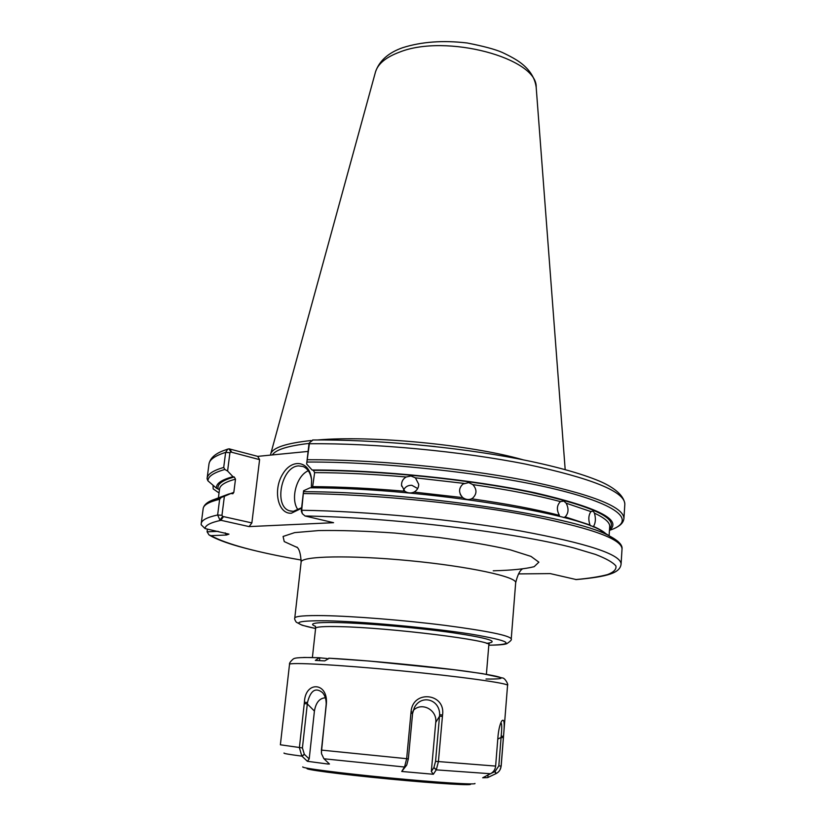 <?xml version="1.0" encoding="UTF-8"?>
<svg xmlns="http://www.w3.org/2000/svg" width="826" height="826" viewBox="0 0 826 826"><rect width="100%" height="100%" fill="white"/><g stroke="black" fill="none" stroke-linecap="round" stroke-linejoin="round"><path stroke-width="1.24" d="M617.817 541.257L608.607 535.537C621.565 542.155 622.35 546.698 622.03 548.929L621.09 563.972C620.212 572.924 608.112 576.672 576.311 579.584L550.281 573.605L518.511 573.905M219.933 520.07L222.7 516.426L221.967 515.321L224.383 496.281L221.296 497.417L219.644 499.265L217.641 514.98L219.933 520.07L249.101 526.596L333.57 522.693L305.042 515.992L302.306 513.648L301.686 510.261L303.586 490.737L301.273 510.902L302.006 512.946M218.126 531.345L207.099 531.82L208.999 534.918L210.95 535.651L226.396 535.021L228.957 534.133L205.034 528.557L201.172 524.747L201.224 523.539C201.606 520.163 207.078 517.303 217.641 514.98L221.967 515.321M590.642 525.894L590.001 524.985C588.195 519.657 588.494 515.197 590.91 511.593L593.254 511.129L594.41 513.132C595.949 518.408 595.649 522.848 593.522 526.461L593.13 526.864M471.615 498.811C468.724 500.071 465.781 499.678 462.766 497.613C458.492 492.864 458.544 488.352 462.921 484.057L468.724 482.601L472.854 484.614C477.108 489.519 476.984 494.082 472.472 498.315L471.615 498.811C506.503 503.746 535.775 509.27 559.429 515.362C556.425 509.9 556.755 505.305 560.441 501.599L563.828 501.093L566.161 503.189C568.918 508.62 568.598 513.183 565.17 516.89L563.652 517.51M410.935 475.993L415.416 477.841L418.72 484.284C418.679 487.763 417.109 490.365 414.043 492.089C410.811 493.452 407.734 493.174 404.812 491.253L401.55 485.275C401.436 481.61 402.985 478.853 406.206 476.994L410.935 475.993M308.924 444.357L306.642 464.005L312.083 469.994L313.364 470.345L314.634 472.627L312.486 487.836M403.522 490.024C405.298 486.731 408.075 485.151 411.844 485.296L417.708 488.538M460.227 494.154L460.794 495.29M301.645 507.691L293.375 511.335L289.585 510.819C273.354 506.348 281.521 466.287 298.63 465.905L303.018 466.494C307.654 468.445 310.504 472.906 311.567 479.885M311.34 487.825L311.588 480.133C310.308 460.991 292.228 457.676 282.688 474.114C272.745 490.004 277.897 514.257 291.382 513.225L301.583 508.227M298.196 509.993C290.05 499.947 296.317 475.693 308.294 470.758M230.877 452.039L229.008 448.828L227.769 449.107L225.632 452.39L223.712 467.423L224.858 469.467L227.594 471.037L229.927 452.71L230.877 452.039L259.601 459.638L257.712 456.365L308.077 451.43M259.601 459.638L251.868 522.91L249.101 526.596M609.309 535.888L599.779 529.786C566.068 510.84 412.99 487.712 310.06 487.815L303.586 490.737M306.642 464.005L309.523 442.705L313.044 439.979M609.464 530.292C622.628 519.884 597.859 507.401 535.155 492.833C472.926 479.472 379.568 469.88 312.083 469.994M257.712 456.365L229.008 448.828M207.099 531.82L207.388 529.063M251.868 522.91L222.7 516.426M224.383 496.281L230.857 493.504L228.668 494.051L218.147 498.223M207.078 478.719L207.925 480.825L216.546 488.28L219.448 489.725M230.857 493.504L232.86 493.752L233.83 492.358L235.493 479.142L234.254 476.994L232.973 476.674C221.213 479.885 215.741 483.757 216.546 488.28M232.973 476.674L227.594 471.037M219.035 492.957L213.18 488.889L213.046 485.275M522.569 459.659C470.324 444.76 371.979 435.292 317.834 439.948M311.092 440.537C286.219 443.221 272.776 447.64 270.752 453.815L270.536 455.105M435.323 446.577L405.979 443.748M309.275 443.397C287.923 445.844 275.616 449.685 272.353 454.93M433.34 774.261L436.324 769.729L438.41 761.644L442.55 715.017C445.875 693.066 412.597 689.534 411.059 711.847L406.66 758.743L404.575 766.879L401.735 771.463L433.34 774.261L431.327 771.474L435.736 722.451C437.429 709.833 421.508 701.46 413.124 710.628M404.575 766.879L406.65 765.186L401.735 771.463M406.733 765.052L408.343 758.857L412.587 713.457L414.404 707.521C421.374 694.098 439.886 699.323 439.649 714.758L435.56 761.345L433.918 767.499L431.327 771.474M323.844 758.629L321.531 753.756L321.417 750.153L326.363 704.01C328.356 682.049 305.135 680.603 304.412 702.234L299.394 747.644L301.779 755.986L307.375 761.293L327.829 764.019L329.45 764.009L323.844 758.629M497.944 737.06L495.631 766.084C495.259 769.471 493.618 771.98 490.696 773.621L482.683 777.782L487.639 777.596L496.292 773.487C499.152 771.887 500.762 769.419 501.114 766.105L503.468 736.358C504.841 723.215 504.263 718.104 501.723 721.005C500.009 724.01 498.78 728.914 498.057 735.708L497.944 737.06M325.361 697.794C319.548 698.156 315.904 702.575 314.417 711.062L309.203 758.949L307.375 761.293M309.203 758.949L304.329 754.303L302.419 747.933L307.468 702.523C310.566 690.422 315.573 687.108 322.491 692.601C324.948 695.368 326.187 699.188 326.208 704.041L321.386 752.672M500.824 722.884C501.888 723.142 502.001 727.561 501.175 736.131L498.821 765.919L495.032 771.536L491.005 773.446M488.052 777.39L487.846 774.964M486.018 679.003C511.118 679.375 504.851 676.845 467.217 671.414C429.53 666.272 366.155 660.211 329.347 658.229L324.732 660.893L315.346 660.418L319.208 657.754L327.251 658.539M493.236 570.797C511.573 570.322 525.212 568.949 534.143 566.688L538.872 562.176L531.004 556.404L510.365 549.868C490.561 545.346 466.566 541.195 438.358 537.427L394.911 533.049C365.949 531.046 340.56 530.22 318.753 530.56L294.665 532.615L283.081 536.456L284.237 541.588L297.05 547.411M296.916 547.08C299.363 549.104 300.767 554.122 301.118 562.124C300.767 556.032 350.141 554.927 409.531 560.689C468.931 566.368 517.179 576.878 515.672 582.774C517.551 574.979 519.884 570.322 522.662 568.815M515.672 582.774L511.232 638.932C509.756 635.514 487.598 630.981 444.729 625.334C403.852 620.181 353.559 616.165 323.988 615.628C304.887 615.329 295.14 616.155 294.768 618.085L301.118 562.124M575.639 579.563C588.969 578.386 599.624 576.713 607.606 574.566C613.842 572.139 616.599 569.269 615.897 565.965C613.037 562.434 606.253 558.593 595.546 554.442L574.091 548.01C515.703 532.44 391.803 517.437 305.042 515.992M223.526 516.611L220.749 520.37C210.527 522.579 205.282 525.315 205.034 528.557M210.95 535.651C226.324 544.117 256.421 552.253 301.253 560.059C276.762 555.815 255.936 551.272 238.755 546.451C226.035 542.837 216.422 539.172 209.897 535.455M489.426 643.144L488.827 644.941C494.392 640.666 389.758 627.595 339.61 626.635C323.947 626.273 315.945 626.81 315.615 628.266L312.393 657.517M486.483 643.361C500.215 641.781 488.992 638.24 452.824 632.747C417.636 627.719 366.217 623.196 337.38 622.556C315.14 622.174 307.871 623.434 315.573 626.335M511.232 638.932C511.944 639.716 510.437 641.317 506.699 643.733C505.677 643.919 504.769 644.982 488.806 645.22C516.766 644.6 510.716 640.883 470.644 634.058C430.418 627.75 362.913 621.524 326.817 620.78C293.612 620.502 289.874 623.083 315.584 628.524L302.161 625.251L296.245 622.174C294.841 620.016 294.345 618.653 294.768 618.085M590.91 511.593L566.161 503.189M560.441 501.599C536.848 495.29 507.649 489.632 472.854 484.614M464.036 483.396L415.416 477.841M406.206 476.994C373.156 474.145 342.625 472.689 314.634 472.627M609.557 528.857C618.86 518.336 592.376 506.101 530.085 492.141C468.559 479.328 378.773 470.283 313.364 470.345M609.103 535.785L609.702 526.585C610.011 522.559 604.921 518.067 594.41 513.132M605.995 533.833C603.486 531.49 599.335 529.032 593.522 526.461M462.766 497.613L414.043 492.089M404.812 491.253C371.679 488.373 341.097 486.834 313.044 486.617M590.001 524.985L565.17 516.89M621.09 563.972C620.687 554.339 587.214 543.343 520.669 531.004C455.467 519.606 366.775 511.222 301.686 510.261L301.273 510.902M622.03 548.929C621.668 538.562 588.318 526.988 521.991 514.216C457.005 502.445 368.561 494.093 303.596 493.556M599.779 529.786L608.607 535.537C574.029 516.054 411.978 491.718 303.7 491.697M609.454 530.344C636.557 521.64 621.431 505.285 556.507 489.436C491.997 473.608 383.687 461.589 307.096 462.044M312.589 439.99C373.734 439.329 455.24 446.742 517.51 458.678C553.069 465.678 580.41 473.164 599.531 481.155C611.715 486.359 623.826 494.32 624.838 504.056L623.94 518.449C623.661 506.606 590.58 493.855 524.675 480.205C460.103 467.702 372.175 459.421 307.468 459.721M624.838 504.056C624.611 491.522 591.643 478.223 525.945 464.171C461.569 451.316 373.879 443.066 309.296 443.758L308.862 444.605M219.644 499.265C209.071 501.847 203.588 504.954 203.165 508.599L201.224 523.539M221.296 497.417L208.771 501.867M227.769 449.107L223.134 450.769C214.843 453.939 210.134 458.347 208.978 464.016C209.494 459.597 215.049 455.725 225.632 452.39L229.927 452.71M229.834 448.941L231.693 452.256M224.858 469.467C213.635 472.668 207.997 476.447 207.925 480.825M223.712 467.423C213.129 470.521 207.594 474.145 207.119 478.316L207.068 478.843M225.157 532.832L226.396 535.021M234.254 476.994C222.504 480.216 217.114 484.108 218.085 488.651M235.493 479.142C225.302 481.909 219.984 485.203 219.54 489.023L218.374 498.161M233.83 492.358L221.802 496.839M536.229 87.855L536.188 87.329C537.726 58.15 445.895 33.401 399.485 52.152C385.969 57.2 377.978 63.767 375.52 71.862L375.376 72.368M406.65 765.186L404.503 767.013L323.998 758.784M408.343 758.857L321.324 750.091M412.587 713.457L410.925 713.261M439.649 714.758L442.55 715.017M411.059 711.847L412.783 712.053M442.426 716.421L439.587 716.163L435.736 722.451M435.56 761.345L495.631 766.084M433.918 767.499L436.324 769.729M490.448 773.735L436.231 769.863L433.836 767.633M302.419 747.933L280.375 744.794L289.513 664.383C288.687 662.101 338.495 664.765 398.948 670.598C459.39 676.401 508.795 683.298 507.556 685.373L501.175 766.053L498.821 765.919M474.95 783.44C477.17 785.01 437.212 782.501 388.623 777.813C340.033 773.136 300.323 767.984 302.812 766.858M284.061 753.013C282.988 753.405 288.945 754.448 301.934 756.141L304.495 754.458M301.779 755.986L304.329 754.303M314.417 711.062L307.272 703.886L304.257 703.597M304.412 702.234L307.468 702.523M501.175 736.131L503.468 736.358M503.364 737.68L501.083 737.453L497.789 739.063M495.032 771.536L496.292 773.487M496.054 773.601L494.795 771.649M319.807 657.754L319.497 660.614M319.28 657.744L303.7 657.444M307.819 768.314C300.602 769.027 339.187 774.22 388.509 778.959C437.842 783.719 476.705 785.98 469.757 783.905M488.827 644.941L486.4 674.274M315.615 628.266L315.367 626.387M401.55 485.316L401.673 486.194M472.472 498.315L470.521 499.245M289.585 510.819L291.485 511.263M623.94 518.449C623.599 521.671 621.596 524.376 617.91 526.575M228.668 494.051L214.719 499.276C207.78 501.568 203.929 504.676 203.165 508.599M208.978 464.016L207.119 478.316M309.523 442.705L308.903 444.409M565.18 469.56L536.188 87.329C534.938 77.871 529.745 69.704 520.607 62.807C516.591 59.761 510.437 56.282 502.125 52.379C495.239 49.343 483.561 46.204 467.072 42.973C442.963 40.154 421.487 41.734 402.654 47.702C388.385 52.719 379.34 60.773 375.52 71.862L270.752 453.815M501.175 766.053L500.019 769.822M289.513 664.383C289.152 663.309 290.38 661.533 293.178 659.055C293.984 658.518 294.954 656.877 319.197 657.744M507.556 685.373C508.671 684.661 504.892 677.774 502.415 677.95L482.467 673.634L454.827 669.803L369.356 661.058L328.696 658.198"/></g></svg>
